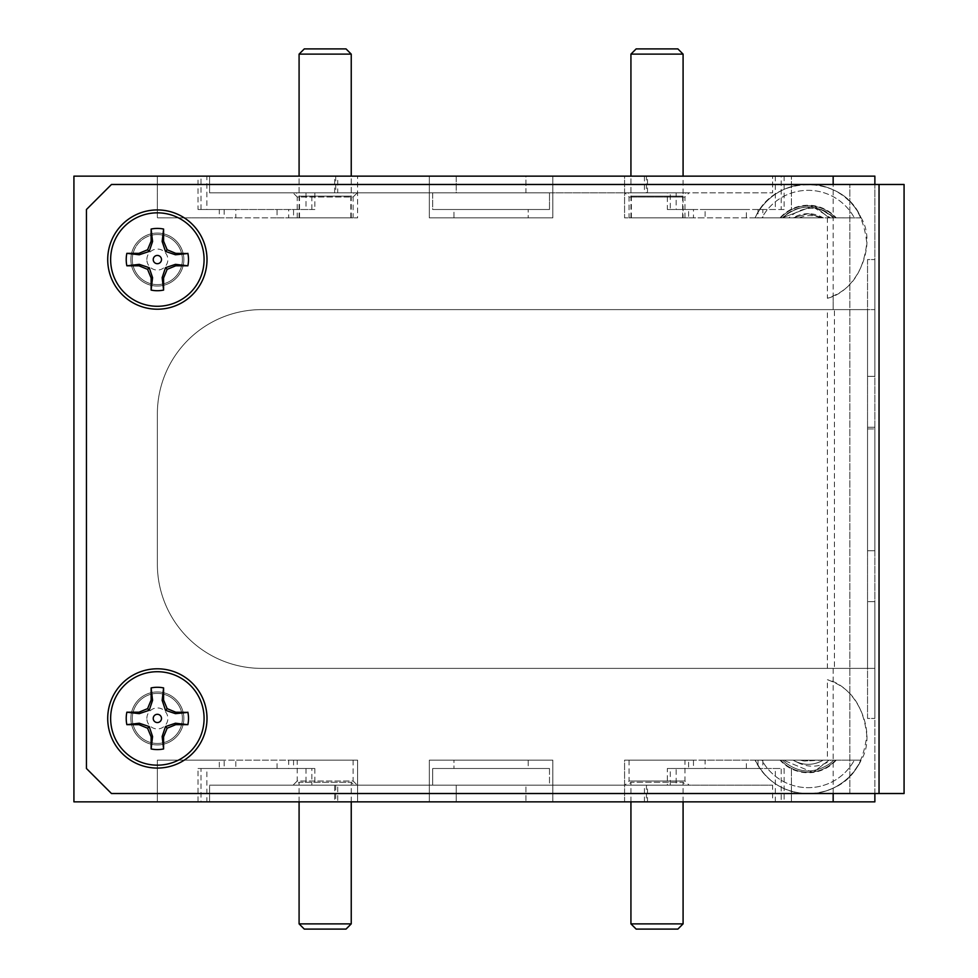 <?xml version="1.0" encoding="UTF-8"?>
<svg xmlns="http://www.w3.org/2000/svg" width="978" height="978" viewBox="0 0 978 978"><rect width="100%" height="100%" fill="white"/><g stroke="black" fill="none" stroke-linecap="round" stroke-linejoin="round"><path stroke-width="0.73" stroke-dasharray="4.89 3.67" d="M683.084 801.862L683.084 782.266L630.932 782.266L628.01 785.175L686.006 785.175L628.01 785.175M630.932 801.862L630.932 782.266L683.084 782.266L686.006 785.175M350.955 217.849L299.085 217.849L350.955 217.849M299.085 54.12L351.236 54.12M346.016 48.9L304.305 48.9M683.072 217.849L630.932 217.849L683.072 217.849L683.084 176.138M684.955 760.15L629.062 760.15L684.955 760.15L684.955 781.006L689.135 785.175L624.893 785.175L689.135 785.175M629.062 760.15L629.062 781.006L684.955 781.006L629.062 781.006L624.893 785.175M528.218 760.15L528.218 768.5L453.963 768.5L528.218 768.5L453.963 768.5L528.218 768.5L528.218 760.15L453.963 760.15L453.963 768.5L453.963 760.15L528.218 760.15M549.489 768.5L549.489 785.175L432.679 785.175L549.489 785.175L525.932 785.175L549.489 785.175L549.489 768.5L432.679 768.5L432.679 785.175L456.237 785.175L432.679 785.175L432.679 768.5L549.489 768.5M351.236 801.862L351.236 782.266L354.158 785.175L296.175 785.175L354.158 785.175M299.085 801.862L299.085 782.266L351.236 782.266L299.085 782.266L296.175 785.175M224.158 209.5L224.158 217.849L219.304 217.849L219.304 209.5L224.158 209.5L198.033 209.5L198.033 176.138L209.573 176.138L209.573 192.825L456.237 192.825L432.679 192.825L432.679 209.5L549.489 209.5L432.679 209.5L549.489 209.5L432.679 209.5L432.679 192.825L549.489 192.825L432.679 192.825L456.237 192.825L456.237 176.138L525.932 176.138L525.932 192.825L772.608 192.825L772.608 176.138L791.434 176.138L525.932 176.138L772.608 176.138L772.608 192.825L337.728 192.825L337.728 176.138L357.593 176.138L334.647 176.138L647.522 176.138L624.575 176.138L624.575 217.849L693.463 217.849L693.463 209.5L688.61 209.5L688.61 217.849L762.864 217.849L762.864 209.5L688.61 209.5M549.489 209.5L549.489 192.825L549.489 209.5M299.512 217.849L350.821 217.849L299.512 217.849L299.512 196.15L296.175 192.825L354.158 192.825L296.175 192.825M350.821 217.849L350.821 196.15L299.512 196.15L350.821 196.15L354.158 192.825M629.062 217.849L684.955 217.849L629.062 217.849L629.062 196.994L624.893 192.825L689.135 192.825L624.893 192.825M684.955 217.849L684.955 196.994L629.062 196.994L684.955 196.994L689.135 192.825M453.963 217.849L453.963 209.5L528.218 209.5L453.963 209.5L528.218 209.5L453.963 209.5L453.963 217.849L528.218 217.849L528.218 209.5L528.218 217.849L453.963 217.849M796.642 761.972A29.206 29.206 0 0 1 793.085 760.15C803.293 765.725 813.317 765.725 823.17 760.15L815.86 760.15L823.17 760.15C813.317 765.725 803.293 765.725 793.085 760.15C803.293 765.725 813.317 765.725 823.17 760.15L782.424 760.15C797.535 773.305 813.378 774.454 829.967 763.573C813.378 774.454 797.535 773.305 782.424 760.15C797.535 773.305 813.378 774.454 829.967 763.573C813.378 774.454 797.535 773.305 782.424 760.15C797.535 773.305 813.378 774.454 829.967 763.573C813.378 774.454 797.535 773.305 782.424 760.15C797.535 773.305 813.378 774.454 829.967 763.573C813.378 774.454 797.535 773.305 782.424 760.15C797.535 773.305 813.378 774.454 829.967 763.573C813.378 774.454 797.535 773.305 782.424 760.15C797.535 773.305 813.378 774.454 829.967 763.573C813.378 774.454 797.535 773.305 782.424 760.15C797.535 773.305 813.378 774.454 829.967 763.573C813.378 774.454 797.535 773.305 782.424 760.15C797.535 773.305 813.378 774.454 829.967 763.573C813.378 774.454 797.535 773.305 782.424 760.15C797.535 773.305 813.378 774.454 829.967 763.573C813.378 774.454 797.535 773.305 782.424 760.15C797.535 773.305 813.378 774.454 829.967 763.573C813.378 774.454 797.535 773.305 782.424 760.15C797.535 773.305 813.378 774.454 829.967 763.573C813.378 774.454 797.535 773.305 782.424 760.15C797.535 773.305 813.378 774.454 829.967 763.573C813.378 774.454 797.535 773.305 782.424 760.15C797.535 773.305 813.378 774.454 829.967 763.573C813.378 774.454 797.535 773.305 782.424 760.15C797.535 773.305 813.378 774.454 829.967 763.573C813.378 774.454 797.535 773.305 782.424 760.15C797.535 773.305 813.378 774.454 829.967 763.573L833.831 760.15L829.967 763.573L833.831 760.15L829.967 763.573L833.831 760.15L829.967 763.573L833.831 760.15L829.967 763.573L833.831 760.15L829.967 763.573L833.831 760.15L829.967 763.573L833.831 760.15L829.967 763.573L833.831 760.15L829.967 763.573L833.831 760.15L829.967 763.573L833.831 760.15L829.967 763.573L833.831 760.15L829.967 763.573L833.831 760.15L829.967 763.573L833.831 760.15L829.967 763.573L833.831 760.15L829.967 763.573L833.831 760.15L823.17 760.15C814.711 765.028 805.872 765.627 796.642 761.972C808.39 768.17 819.845 767.559 831.019 760.15L833.831 760.15L829.967 763.573C813.378 774.454 797.535 773.305 782.424 760.15L705.114 760.15L705.114 768.5L775.309 768.5L676.165 768.5L676.165 785.175L772.608 785.175L772.608 801.862L784.136 801.862L781.177 801.862L781.177 768.5L784.136 768.5L784.136 801.862M200.991 768.5L224.158 768.5L224.158 760.15L157.36 760.15L157.36 801.862L200.991 801.862L200.991 768.5L198.033 768.5L198.033 801.862L209.573 801.862L209.573 785.175L209.573 801.862L525.932 801.862L525.932 785.175L525.932 801.862L772.608 801.862L772.608 785.175L525.932 785.175L772.608 785.175L667.338 785.175L667.338 768.5L784.136 768.5M781.177 801.862L456.237 801.862L456.237 785.175L456.237 801.862L157.36 801.862L157.36 760.15L235.808 760.15L235.808 768.5L306.016 768.5L206.859 768.5L206.859 801.862M314.843 768.5L314.843 785.175L311.872 785.175L311.872 768.5L314.843 768.5L198.033 768.5M306.016 768.5L306.016 785.175L209.573 785.175L314.843 785.175M337.728 192.825L209.573 192.825L314.843 192.825L311.872 192.825L311.872 209.5L219.304 209.5M198.033 209.5L314.843 209.5L314.843 192.825M200.991 209.5L200.991 176.138L198.033 176.138M335.735 176.138L335.735 192.825L647.522 192.825L646.434 192.825L646.434 176.138M647.522 192.825L647.522 176.138M334.647 192.825L334.647 176.138M682.668 217.849L631.348 217.849L682.668 217.849L682.668 196.15L631.348 196.15L628.01 192.825L686.006 192.825L628.01 192.825M631.348 217.849L631.348 196.15L682.668 196.15L686.006 192.825M353.107 217.849L297.214 217.849L353.107 217.849L353.107 196.994L297.214 196.994L293.045 192.825L357.288 192.825L293.045 192.825M297.214 217.849L297.214 196.994L353.107 196.994L357.288 192.825M646.434 192.825L670.297 192.825L670.297 209.5L667.338 209.5L667.338 192.825L772.608 192.825L525.932 192.825L525.932 176.138L209.573 176.138L456.237 176.138L456.237 192.825L209.573 192.825L209.573 176.138L157.36 176.138L157.36 217.849L224.158 217.849M667.338 209.5L784.136 209.5L784.136 176.138M670.297 192.825L667.338 192.825M297.214 760.15L353.107 760.15L297.214 760.15L297.214 781.006L353.107 781.006L357.288 785.175L293.045 785.175L357.288 785.175M353.107 760.15L353.107 781.006L297.214 781.006L293.045 785.175M311.872 785.175L335.735 785.175L334.647 785.175L334.647 801.862L647.522 801.862L646.434 801.862L646.434 785.175L667.338 785.175M335.735 785.175L335.735 801.862L334.647 801.862M334.647 785.175L647.522 785.175L647.522 801.862M762.864 760.15L762.864 768.5L758.011 768.5L758.011 760.15L762.864 760.15L688.61 760.15L688.61 768.5L762.864 768.5M804.478 761.067A26.198 26.198 0 0 1 800.383 760.15L822.474 760.15L804.478 761.067L815.86 760.15L782.424 760.15L823.17 760.15L793.085 760.15C803.293 765.725 813.317 765.725 823.17 760.15L780.701 760.15A37.127 37.127 0 0 0 835.542 760.15A37.127 37.127 0 0 1 780.701 760.15L758.011 760.15M219.304 217.849L293.559 217.849L293.559 209.5M693.463 217.849L688.61 217.849M293.559 760.15L293.559 768.5L288.706 768.5L288.706 760.15L293.559 760.15L219.304 760.15L219.304 768.5L293.559 768.5M833.158 788.182L833.158 793.525L111.468 793.525L86.443 768.5L86.443 209.5L111.468 184.475L904.075 184.475L904.075 793.525L111.468 793.525L86.443 768.5L111.468 793.525L802.596 793.525A58.668 58.668 0 0 1 755.065 760.15L827.4 760.15L827.4 679.722A58.668 58.668 0 0 1 833.158 682.069C852.486 690.223 863.696 707.913 866.789 735.126C863.696 762.339 852.486 780.016 833.158 788.182A58.668 58.668 0 0 1 813.647 793.525L802.596 793.525A58.668 58.668 0 0 0 808.121 793.781A58.668 58.668 0 0 1 755.065 760.15L829.038 760.15L813.048 772.437A37.629 37.629 0 0 1 780.028 760.15M836.227 760.15A37.629 37.629 0 0 1 813.048 772.437L829.038 760.15L860.897 760.15C849.919 781.679 832.327 792.852 808.121 793.659C783.977 792.852 766.349 781.679 755.212 760.15C766.349 781.679 783.977 792.852 808.121 793.659C821.373 793.635 833.256 789.601 843.769 781.544C851.3 775.884 857.058 768.757 861.031 760.15L854.344 760.15A52.567 52.567 0 0 1 761.911 760.15L755.212 760.15L761.911 760.15A52.567 52.567 0 0 0 854.344 760.15L861.178 760.15C877.376 733.573 857.718 686.764 827.4 679.722M187.91 712.387L187.874 712.204A31.149 31.149 0 0 1 187.91 724.478L175.734 724.661L167.152 728.219L163.595 736.813L163.595 748.952A31.149 31.149 0 0 1 151.125 748.952L151.125 736.813L147.58 728.219L138.986 724.661L126.847 724.661A31.149 31.149 0 0 1 126.847 712.204L138.986 712.204L147.58 708.647L151.125 700.065L151.125 687.913A31.149 31.149 0 0 1 163.595 687.913L163.595 700.065L167.152 708.647L175.734 712.204L187.91 712.387A31.149 31.149 0 0 1 187.874 724.661L187.91 724.478A31.149 31.149 0 0 0 187.91 712.387L175.453 713.647L165.49 710.297L162.152 700.346L163.412 687.876A31.149 31.149 0 0 0 151.309 687.876L152.568 700.346L149.231 710.297L139.267 713.647L126.81 712.387A31.149 31.149 0 0 0 126.81 724.478A31.149 31.149 0 0 1 126.81 712.387L126.81 712.387M163.412 748.989L163.412 748.989A31.149 31.149 0 0 1 151.309 748.989A31.149 31.149 0 0 0 163.412 748.989L162.152 736.52L165.49 726.568L175.453 723.231L187.91 724.478M187.91 253.522L187.874 253.339A31.149 31.149 0 0 1 187.91 265.613L175.734 265.796L167.152 269.353L163.595 277.935L163.595 290.087A31.149 31.149 0 0 1 151.125 290.087L151.125 277.935L147.58 269.353L138.986 265.796L126.847 265.796A31.149 31.149 0 0 1 126.847 253.339L138.986 253.339L147.58 249.781L151.125 241.187L151.125 229.048A31.149 31.149 0 0 1 163.595 229.048L163.595 241.187L167.152 249.781L175.734 253.339L187.91 253.522A31.149 31.149 0 0 1 187.874 265.796L187.91 265.613A31.149 31.149 0 0 0 187.91 253.522L175.453 254.769L165.49 251.432L162.152 241.48L163.412 229.011A31.149 31.149 0 0 0 151.309 229.011L152.568 241.48L149.231 251.432L139.267 254.769L126.81 253.522A31.149 31.149 0 0 0 126.81 265.613A31.149 31.149 0 0 1 126.81 253.522L126.81 253.522M163.412 290.124L163.412 290.124A31.149 31.149 0 0 1 151.309 290.124A31.149 31.149 0 0 0 163.412 290.124L162.152 277.654L165.49 267.703L175.453 264.353L187.91 265.613M146.859 718.439A10.501 10.501 0 0 1 157.36 707.938A10.501 10.501 0 0 1 167.861 718.439A10.501 10.501 0 0 1 157.36 728.94A10.501 10.501 0 0 1 146.859 718.439M146.859 259.561A10.501 10.501 0 0 1 157.36 249.06A10.501 10.501 0 0 1 167.861 259.561A10.501 10.501 0 0 1 157.36 270.062A10.501 10.501 0 0 1 146.859 259.561M157.36 309.207A49.646 49.646 0 0 1 107.714 259.561A49.646 49.646 0 0 1 157.36 209.928A49.646 49.646 0 0 1 207.006 259.561A49.646 49.646 0 0 1 157.36 309.207M157.36 306.285A46.724 46.724 0 0 1 110.636 259.561A46.724 46.724 0 0 1 157.36 212.837A46.724 46.724 0 0 1 204.084 259.561A46.724 46.724 0 0 1 157.36 306.285M157.36 768.072A49.646 49.646 0 0 1 107.714 718.439A49.646 49.646 0 0 1 157.36 668.793A49.646 49.646 0 0 1 207.006 718.439A49.646 49.646 0 0 1 157.36 768.072M157.36 765.163A46.724 46.724 0 0 1 110.636 718.439A46.724 46.724 0 0 1 157.36 671.715A46.724 46.724 0 0 1 204.084 718.439A46.724 46.724 0 0 1 157.36 765.163M833.158 295.931L833.158 309.623L261.652 309.623A104.291 104.291 0 0 0 157.36 413.914L157.36 564.086A104.291 104.291 0 0 0 261.652 668.377L833.158 668.377L833.158 801.862L874.87 801.862L874.87 793.525L833.158 793.525L874.87 793.525L874.87 184.475L874.87 668.377L874.87 184.475L833.158 184.475L833.158 189.818C852.486 197.984 863.696 215.661 866.789 242.874C863.696 270.087 852.486 287.776 833.158 295.931A58.668 58.668 0 0 1 827.4 298.278L827.4 217.849L755.065 217.849A58.668 58.668 0 0 1 833.158 189.818M813.647 184.475L111.468 184.475L874.87 184.475L874.87 176.138L833.158 176.138L833.158 184.475L813.647 184.475M833.158 682.069L833.158 668.377L874.87 668.377L827.4 668.377L827.4 309.623L833.158 309.623L833.158 184.475M86.443 768.5L86.443 209.5L111.468 184.475L86.443 209.5L86.443 768.5M874.87 793.525L874.87 184.475M833.158 793.525L813.647 793.525A58.668 58.668 0 0 1 808.121 793.781A58.668 58.668 0 0 0 861.178 760.15L827.4 760.15M126.81 265.613L139.267 264.353L149.231 267.703L152.568 277.654L151.309 290.124M152.568 277.654L151.125 277.935M149.231 267.703L147.58 269.353M139.267 264.353L138.986 265.796M139.267 254.769L138.986 253.339M149.231 251.432L147.58 249.781M152.568 241.48L151.125 241.187M151.309 229.011L151.309 229.011A31.149 31.149 0 0 1 163.412 229.011L163.412 229.011M162.152 241.48L163.595 241.187M165.49 251.432L167.152 249.781M175.453 254.769L175.734 253.339M175.453 264.353L175.734 265.796M165.49 267.703L167.152 269.353M162.152 277.654L163.595 277.935M126.81 724.478L139.267 723.231L149.231 726.568L152.568 736.52L151.309 748.989M152.568 736.52L151.125 736.813M149.231 726.568L147.58 728.219M139.267 723.231L138.986 724.661M139.267 713.647L138.986 712.204M149.231 710.297L147.58 708.647M152.568 700.346L151.125 700.065M151.309 687.876L151.309 687.876A31.149 31.149 0 0 1 163.412 687.876L163.412 687.876M162.152 700.346L163.595 700.065M165.49 710.297L167.152 708.647M175.453 713.647L175.734 712.204M175.453 723.231L175.734 724.661M165.49 726.568L167.152 728.219M162.152 736.52L163.595 736.813M821.716 209.671C809.258 206.407 798.305 209.133 788.855 217.849L823.17 217.849L808.121 213.681L793.085 217.849L800.383 217.849L793.085 217.849L808.121 213.681L823.17 217.849L808.121 213.681L793.085 217.849L800.383 217.849L793.085 217.849L808.121 213.681L793.085 217.849L823.17 217.849L808.121 213.681L793.085 217.849L800.383 217.849L793.085 217.849L808.121 213.681L823.17 217.849L808.121 213.681L793.085 217.849L800.383 217.849L782.424 217.849C791.324 209.28 801.789 205.82 813.806 207.458A35.88 35.88 0 0 0 787.363 213.62L782.424 217.849C799.576 203.461 816.716 203.461 833.831 217.849L835.542 217.849A37.127 37.127 0 0 0 780.701 217.849L782.424 217.849C799.576 203.461 816.716 203.461 833.831 217.849C816.716 203.461 799.576 203.461 782.424 217.849C799.576 203.461 816.716 203.461 833.831 217.849C816.716 203.461 799.576 203.461 782.424 217.849C799.576 203.461 816.716 203.461 833.831 217.849C816.716 203.461 799.576 203.461 782.424 217.849C799.576 203.461 816.716 203.461 833.831 217.849C816.716 203.461 799.576 203.461 782.424 217.849C799.576 203.461 816.716 203.461 833.831 217.849C816.716 203.461 799.576 203.461 782.424 217.849C799.576 203.461 816.716 203.461 833.831 217.849C816.716 203.461 799.576 203.461 782.424 217.849C799.576 203.461 816.716 203.461 833.831 217.849C816.716 203.461 799.576 203.461 782.424 217.849C799.576 203.461 816.716 203.461 833.831 217.849C816.716 203.461 799.576 203.461 782.424 217.849C799.576 203.461 816.716 203.461 833.831 217.849C816.716 203.461 799.576 203.461 782.424 217.849C799.576 203.461 816.716 203.461 833.831 217.849C816.716 203.461 799.576 203.461 782.424 217.849C799.576 203.461 816.716 203.461 833.831 217.849C816.716 203.461 799.576 203.461 782.424 217.849C799.576 203.461 816.716 203.461 833.831 217.849C816.716 203.461 799.576 203.461 782.424 217.849C799.576 203.461 816.716 203.461 833.831 217.849C816.716 203.461 799.576 203.461 782.424 217.849C799.576 203.461 816.716 203.461 833.831 217.849L821.716 209.671A35.88 35.88 0 0 1 833.831 217.849L835.542 217.849A37.127 37.127 0 0 0 791.434 209.708L791.434 176.138L791.434 209.708A37.127 37.127 0 0 0 780.701 217.849L758.011 217.849L758.011 209.5L781.177 209.5L781.177 176.138M800.383 217.849L823.17 217.849L793.085 217.849L808.121 213.681L823.17 217.849L808.121 213.681L823.17 217.849L800.383 217.849M783.354 217.849L787.363 213.62M813.806 207.458L830.432 217.849M827.4 298.278C857.718 291.236 877.376 244.427 861.178 217.849A58.668 58.668 0 0 0 755.065 217.849L780.028 217.849A37.629 37.629 0 0 1 836.227 217.849L861.007 217.886C843.329 173.717 772.913 173.717 755.236 217.886L761.911 217.849A52.567 52.567 0 0 1 854.344 217.849L827.4 217.849M780.028 217.849L782.302 217.849L814.087 205.722L829.002 217.849L836.227 217.849M782.302 217.849L829.002 217.849L814.087 205.722L782.302 217.849M827.4 668.377L867.535 668.377L867.535 309.623L827.4 309.623M867.535 309.623L867.535 668.377L834.442 668.377L834.442 309.623L874.87 309.623L833.158 309.623L874.87 309.623L867.535 309.623L867.535 668.377L867.535 309.623M813.048 772.437L783.378 760.15L813.048 772.437M552.827 176.138L429.342 176.138L552.827 176.138L552.827 217.849L429.342 217.849L429.342 176.138L429.342 217.849L552.827 217.849L552.827 176.138M788.855 217.849L746.361 217.849L746.361 209.5L705.114 209.5L705.114 217.849L624.575 217.849L624.575 176.138L644.441 176.138L337.728 176.138M429.342 801.862L552.827 801.862L429.342 801.862L429.342 760.15L552.827 760.15L552.827 801.862L552.827 760.15L429.342 760.15L429.342 801.862M670.297 785.175L670.297 768.5L693.463 768.5L693.463 760.15L624.575 760.15L624.575 801.862L646.434 801.862M705.114 760.15L624.575 760.15L624.575 801.862L337.728 801.862L357.593 801.862L357.593 760.15L288.706 760.15M335.735 801.862L357.593 801.862L357.593 760.15L235.808 760.15M200.991 801.862L198.033 801.862M833.158 801.862L73.925 801.862L73.925 176.138L833.158 176.138M288.706 768.5L311.872 768.5M224.158 768.5L219.304 768.5M224.158 760.15L219.304 760.15M200.991 176.138L157.36 176.138L157.36 217.849L235.808 217.849L235.808 209.5L277.067 209.5L277.067 217.849L235.808 217.849M670.297 209.5L693.463 209.5M758.011 209.5L762.864 209.5M762.864 217.849L758.011 217.849M277.067 217.849L357.593 217.849L357.593 176.138L357.593 217.849L288.706 217.849L288.706 209.5M335.735 192.825L311.872 192.825M293.559 217.849L288.706 217.849M791.434 801.862L791.434 768.292L791.434 801.862M758.011 768.5L781.177 768.5M693.463 768.5L688.61 768.5M693.463 760.15L688.61 760.15M874.87 668.377L867.535 668.377L874.87 668.377M784.136 209.5L781.177 209.5M314.843 209.5L311.872 209.5M670.297 768.5L667.338 768.5M647.522 785.175L646.434 785.175M209.573 785.175L456.237 785.175L209.573 785.175M834.442 668.377L261.652 668.377A104.291 104.291 0 0 1 157.36 564.086L157.36 413.914A104.291 104.291 0 0 1 261.652 309.623L834.442 309.623M351.236 923.88L299.085 923.88M304.305 929.1L346.016 929.1M746.361 217.849L705.114 217.849M306.016 192.825L306.016 209.5L206.859 209.5L206.859 176.138M235.808 209.5L206.859 209.5M306.016 209.5L277.067 209.5M775.309 176.138L775.309 209.5L676.165 209.5L676.165 192.825M705.114 209.5L676.165 209.5M775.309 209.5L746.361 209.5M644.441 176.138L644.441 192.825M206.859 768.5L235.808 768.5M775.309 801.862L775.309 768.5M676.165 768.5L705.114 768.5M644.441 801.862L644.441 785.175L337.728 785.175L337.728 801.862M306.016 785.175L337.728 785.175M644.441 785.175L676.165 785.175M746.361 768.5L746.361 760.15M277.067 768.5L277.067 760.15M677.864 48.9L636.152 48.9M630.944 54.12L683.072 54.12M822.474 760.15L831.019 760.15M683.084 923.88L630.932 923.88M636.152 929.1L677.864 929.1M874.87 550.736L874.87 427.264L874.87 550.736L867.535 550.736L867.535 427.264L874.87 427.264L867.535 427.264L867.535 550.736L874.87 550.736M867.535 428.926L874.87 428.926L867.535 428.926M867.535 259.561L867.535 376.371L867.535 259.561L874.87 259.561L867.535 259.561M867.535 376.371L874.87 376.371L874.87 259.561L874.87 376.371L867.535 376.371M867.535 718.439L867.535 601.629L867.535 718.439L874.87 718.439L874.87 601.629L867.535 601.629L874.87 601.629L874.87 718.439L867.535 718.439M132.336 718.439A25.025 25.025 0 0 1 157.36 693.402A25.025 25.025 0 0 1 182.385 718.439A25.025 25.025 0 0 1 157.36 743.463A25.025 25.025 0 0 1 132.336 718.439A25.025 25.025 0 0 1 157.36 693.402A25.025 25.025 0 0 1 182.385 718.439A25.025 25.025 0 0 1 157.36 743.463A25.025 25.025 0 0 1 132.336 718.439A25.025 25.025 0 0 0 157.36 743.463A25.025 25.025 0 0 0 182.385 718.439A25.025 25.025 0 0 0 157.36 693.402A25.025 25.025 0 0 1 182.385 718.439A25.025 25.025 0 0 1 157.36 743.463A25.025 25.025 0 0 1 132.336 718.439A25.025 25.025 0 0 1 157.36 693.402A25.025 25.025 0 0 0 132.336 718.439M130.869 718.439A26.492 26.492 0 0 1 157.36 691.947A26.492 26.492 0 0 1 183.852 718.439A26.492 26.492 0 0 1 157.36 744.93A26.492 26.492 0 0 1 130.869 718.439A26.492 26.492 0 0 0 157.36 744.93A26.492 26.492 0 0 0 183.852 718.439A26.492 26.492 0 0 0 157.36 691.947A26.492 26.492 0 0 0 130.869 718.439A26.492 26.492 0 0 0 157.36 744.93A26.492 26.492 0 0 0 183.852 718.439A26.492 26.492 0 0 0 157.36 691.947A26.492 26.492 0 0 0 130.869 718.439M132.336 259.561A25.025 25.025 0 0 1 157.36 234.537A25.025 25.025 0 0 1 182.385 259.561A25.025 25.025 0 0 1 157.36 284.598A25.025 25.025 0 0 0 182.385 259.561A25.025 25.025 0 0 0 157.36 234.537A25.025 25.025 0 0 0 132.336 259.561A25.025 25.025 0 0 0 157.36 284.598A25.025 25.025 0 0 1 132.336 259.561A25.025 25.025 0 0 0 157.36 284.598A25.025 25.025 0 0 0 182.385 259.561A25.025 25.025 0 0 0 157.36 234.537A25.025 25.025 0 0 1 182.385 259.561A25.025 25.025 0 0 1 157.36 284.598A25.025 25.025 0 0 1 132.336 259.561A25.025 25.025 0 0 1 157.36 234.537A25.025 25.025 0 0 0 132.336 259.561M130.869 259.561A26.492 26.492 0 0 1 157.36 233.07A26.492 26.492 0 0 1 183.852 259.561A26.492 26.492 0 0 1 157.36 286.053A26.492 26.492 0 0 1 130.869 259.561A26.492 26.492 0 0 0 157.36 286.053A26.492 26.492 0 0 0 183.852 259.561A26.492 26.492 0 0 0 157.36 233.07A26.492 26.492 0 0 0 130.869 259.561A26.492 26.492 0 0 0 157.36 286.053A26.492 26.492 0 0 0 183.852 259.561A26.492 26.492 0 0 0 157.36 233.07A26.492 26.492 0 0 0 130.869 259.561M157.36 744.93A26.492 26.492 0 0 1 130.869 718.439A26.492 26.492 0 0 1 157.36 691.947A26.492 26.492 0 0 1 183.852 718.439A26.492 26.492 0 0 1 157.36 744.93M157.36 286.053A26.492 26.492 0 0 1 130.869 259.561A26.492 26.492 0 0 1 157.36 233.07A26.492 26.492 0 0 1 183.852 259.561A26.492 26.492 0 0 1 157.36 286.053M808.121 213.681L823.17 217.849L808.121 213.681A29.206 29.206 0 0 1 823.17 217.849L793.085 217.849L808.121 213.681L793.085 217.849A29.206 29.206 0 0 1 808.121 213.681M820.701 217.849C813.562 214.916 806.434 214.916 799.307 217.849M861.056 217.898L854.344 217.849A52.567 52.567 0 0 0 761.911 217.849L755.187 217.898C772.999 173.705 843.244 173.705 861.056 217.898M793.085 760.15L800.383 760.15L793.085 760.15C803.293 765.725 813.317 765.725 823.17 760.15C813.317 765.725 803.293 765.725 793.085 760.15L823.17 760.15C813.317 765.725 803.293 765.725 793.085 760.15C803.293 765.725 813.317 765.725 823.17 760.15C813.317 765.725 803.293 765.725 793.085 760.15A29.206 29.206 0 0 0 823.17 760.15C813.317 765.725 803.293 765.725 793.085 760.15C803.293 765.725 813.317 765.725 823.17 760.15L793.085 760.15A29.206 29.206 0 0 0 823.17 760.15L793.085 760.15M815.86 760.15L800.383 760.15L815.86 760.15M849.845 793.525L849.845 184.475L849.845 793.525M879.039 793.525L879.039 184.475M299.085 217.849L299.085 176.138M630.932 217.849L630.932 176.138M351.236 217.849L351.236 176.138"/><path stroke-width="1.47" d="M683.084 923.88L677.864 929.1L636.152 929.1L630.932 923.88L683.084 923.88L683.084 801.862M630.932 923.88L630.932 801.862M299.085 54.12L304.305 48.9L346.016 48.9L351.236 54.12L299.085 54.12L299.085 176.138M683.072 54.12L630.932 54.12L636.152 48.9L677.864 48.9L683.084 54.12L683.084 176.138M351.236 923.88L346.016 929.1L304.305 929.1L299.085 923.88L351.236 923.88L351.236 801.862M299.085 923.88L299.085 801.862M163.595 687.913L162.152 700.346L165.49 710.297L175.453 713.647L187.91 712.387L175.734 712.204L167.152 708.647L163.595 700.065L163.595 687.913A31.149 31.149 0 0 0 151.125 687.913L151.125 700.065L147.58 708.647L138.986 712.204L126.847 712.204A31.149 31.149 0 0 0 126.847 724.661L138.986 724.661L147.58 728.219L151.125 736.813L151.125 748.952A31.149 31.149 0 0 0 163.595 748.952L163.595 736.813L167.152 728.219L175.734 724.661L187.874 724.661A31.149 31.149 0 0 0 187.874 712.204M187.874 724.661L175.453 723.231L165.49 726.568L162.152 736.52L163.595 748.952M151.125 748.952L152.568 736.52L149.231 726.568L139.267 723.231L126.847 724.661M153.228 718.439A4.132 4.132 0 0 0 157.36 722.559A4.132 4.132 0 0 0 161.492 718.439A4.132 4.132 0 0 0 157.36 714.307A4.132 4.132 0 0 0 153.228 718.439M163.595 229.048L162.152 241.48L165.49 251.432L175.453 254.769L187.91 253.522L175.734 253.339L167.152 249.781L163.595 241.187L163.595 229.048A31.149 31.149 0 0 0 151.125 229.048L151.125 241.187L147.58 249.781L138.986 253.339L126.847 253.339A31.149 31.149 0 0 0 126.847 265.796L138.986 265.796L147.58 269.353L151.125 277.935L151.125 290.087A31.149 31.149 0 0 0 163.595 290.087L163.595 277.935L167.152 269.353L175.734 265.796L187.874 265.796A31.149 31.149 0 0 0 187.874 253.339M187.874 265.796L175.453 264.353L165.49 267.703L162.152 277.654L163.595 290.087M151.125 290.087L152.568 277.654L149.231 267.703L139.267 264.353L126.847 265.796M153.228 259.561A4.132 4.132 0 0 0 157.36 263.693A4.132 4.132 0 0 0 161.492 259.561A4.132 4.132 0 0 0 157.36 255.441A4.132 4.132 0 0 0 153.228 259.561M157.36 209.928A49.646 49.646 0 0 0 107.714 259.561A49.646 49.646 0 0 0 157.36 309.207A49.646 49.646 0 0 0 207.006 259.561A49.646 49.646 0 0 0 157.36 209.928M157.36 212.837A46.724 46.724 0 0 0 110.636 259.561A46.724 46.724 0 0 0 157.36 306.285A46.724 46.724 0 0 0 204.084 259.561A46.724 46.724 0 0 0 157.36 212.837M157.36 668.793A49.646 49.646 0 0 0 107.714 718.439A49.646 49.646 0 0 0 157.36 768.072A49.646 49.646 0 0 0 207.006 718.439A49.646 49.646 0 0 0 157.36 668.793M157.36 671.715A46.724 46.724 0 0 0 110.636 718.439A46.724 46.724 0 0 0 157.36 765.163A46.724 46.724 0 0 0 204.084 718.439A46.724 46.724 0 0 0 157.36 671.715M879.039 184.475L111.468 184.475L86.443 209.5L86.443 768.5L111.468 793.525L879.039 793.525L879.039 184.475L904.075 184.475L904.075 793.525L879.039 793.525M126.847 253.339L139.267 254.769L149.231 251.432L152.568 241.48L151.125 229.048M152.568 241.48L151.125 241.187M149.231 251.432L147.58 249.781M139.267 254.769L138.986 253.339M139.267 264.353L138.986 265.796M149.231 267.703L147.58 269.353M152.568 277.654L151.125 277.935M162.152 277.654L163.595 277.935M165.49 267.703L167.152 269.353M175.453 264.353L175.734 265.796M175.453 254.769L175.734 253.339M165.49 251.432L167.152 249.781M162.152 241.48L163.595 241.187M126.847 712.204L139.267 713.647L149.231 710.297L152.568 700.346L151.125 687.913M152.568 700.346L151.125 700.065M149.231 710.297L147.58 708.647M139.267 713.647L138.986 712.204M139.267 723.231L138.986 724.661M149.231 726.568L147.58 728.219M152.568 736.52L151.125 736.813M162.152 736.52L163.595 736.813M165.49 726.568L167.152 728.219M175.453 723.231L175.734 724.661M175.453 713.647L175.734 712.204M165.49 710.297L167.152 708.647M162.152 700.346L163.595 700.065M874.87 793.525L874.87 801.862L833.158 801.862L833.158 793.525M833.158 184.475L833.158 176.138L73.925 176.138L73.925 801.862L833.158 801.862M833.158 176.138L874.87 176.138L874.87 184.475M630.932 176.138L630.932 54.12M351.236 176.138L351.236 54.12"/></g></svg>

